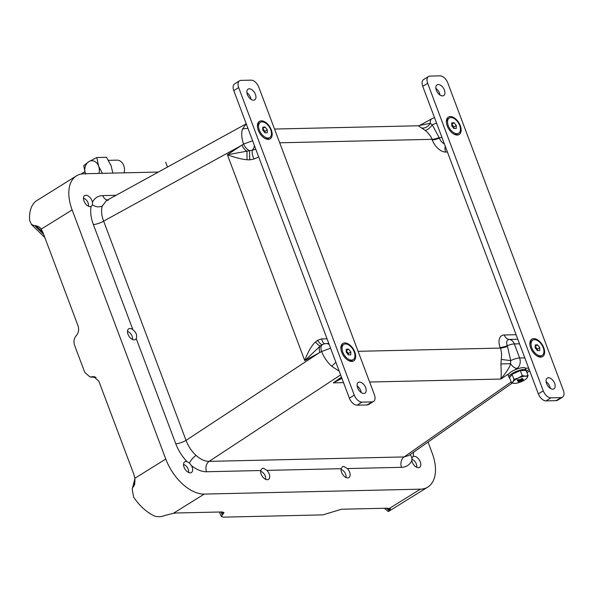 <?xml version="1.0" encoding="UTF-8"?>
<svg xmlns="http://www.w3.org/2000/svg" width="593" height="593" viewBox="0 0 593 593"><rect width="100%" height="100%" fill="white"/><g stroke="black" fill="none" stroke-linecap="round" stroke-linejoin="round"><path stroke-width="0.89" d="M158.368 172.066L83.887 173.756A39.42 22.882 58.2 0 0 76.467 175.862A39.42 22.882 58.2 0 0 72.138 209.915L165.781 459.056A39.42 22.882 58.2 0 0 204.288 494.08L420.4 489.173A39.42 22.882 58.2 0 0 427.82 487.061A39.42 22.882 58.2 0 0 432.149 453.008L428.035 442.059M387.681 508.201L389.809 510.002L390.431 508.764L387.029 508.201L341.531 509.239L322.866 514.88L223.294 517.14L221.367 516.555L222.286 514.894M389.809 510.002L389.149 510.514C387.74 511.826 387.97 511.833 389.838 510.543M384.405 508.26L388.237 511.514L388.815 511.292L427.82 487.061M221.033 511.974L222.293 514.887L224.006 512.545L222.079 511.952L176.588 512.982L173.349 513.301L164.372 515.621C161.096 516.97 157.708 517.066 154.224 515.895A39.42 22.882 -121.8 0 1 133.677 497.216L132.172 489.24L135.004 479.685M135.063 481.219L133.81 486.09L134.737 483.962L134.841 478.277L133.736 474.007L98.809 381.106L93.664 376.599L91.159 376.889L95.755 377.274M133.81 486.09L133.084 487.164M72.138 209.915L41.191 229.135L43.111 232.908L78.031 325.809C79.143 329.248 78.728 332.302 76.786 334.978L75.837 336.142C73.888 338.811 73.48 341.872 74.592 345.311L84.799 372.448L89.951 376.948L91.152 376.889M76.467 175.862L35.921 201.153A39.42 22.882 -121.8 0 0 29.65 220.448L31.429 224.488L34.824 225.748L35.906 225.629L42.941 232.471M41.191 229.135L39.605 227.193L35.906 225.629M185.95 461.473A6.308 3.662 -121.8 0 1 187.032 461.636C182.095 456.44 178.33 450.48 175.758 443.749A7.887 2.083 -20.6 0 0 186.039 440.369C188.255 446.262 191.591 451.273 196.046 455.409C200.553 459.427 204.911 461.406 209.136 461.369A7.887 6.071 88.7 0 0 206.542 471.754C201.768 471.791 196.735 469.752 191.443 465.638A6.308 3.662 -121.8 0 1 191.42 472.525A6.308 3.662 -121.8 0 1 190.234 472.858A6.308 3.662 -121.8 0 1 184.475 468.188A6.308 3.662 -121.8 0 1 184.764 461.806A6.308 3.662 -121.8 0 1 185.95 461.473M267.324 479.722A6.308 3.662 -121.8 0 1 262.477 476.564A6.308 3.662 -121.8 0 1 260.712 470.523L262.032 468.559L263.285 468.181L266.961 470.375A6.308 3.662 -121.8 0 1 268.51 479.389A6.308 3.662 -121.8 0 1 267.324 479.722M347.735 477.899A6.308 3.662 -121.8 0 1 342.887 474.741A6.308 3.662 -121.8 0 1 341.123 468.692L342.443 466.735L343.703 466.357L347.379 468.552A6.308 3.662 -121.8 0 1 348.921 477.558A6.308 3.662 -121.8 0 1 347.735 477.899M413.603 452.17L413.18 456.499A6.308 3.662 -121.8 0 1 414.122 456.291A6.308 3.662 -121.8 0 1 419.881 460.961A6.308 3.662 -121.8 0 1 419.592 467.343A6.308 3.662 -121.8 0 1 418.406 467.677A6.308 3.662 -121.8 0 1 411.831 460.635C409.696 464.919 406.264 467.143 401.543 467.321A7.887 6.071 -91.3 0 1 404.13 456.936L408.903 455.468L512.263 383.056M108.378 200.1L106.547 200.523L102.292 205.986C100.995 210.256 101.44 215.303 103.634 221.13A7.887 2.083 159.4 0 1 93.353 224.517C90.87 217.787 90.121 211.76 91.114 206.431A6.308 3.662 -121.8 0 1 90.166 206.638A6.308 3.662 -121.8 0 1 84.406 201.968A6.308 3.662 -121.8 0 1 84.695 195.586A6.308 3.662 -121.8 0 1 85.881 195.245A6.308 3.662 -121.8 0 1 92.456 202.295C94.591 198.01 98.023 195.779 102.745 195.601A7.887 6.071 88.7 0 0 107.452 200.026M129.889 328.5A6.308 3.662 -121.8 0 1 132.891 329.708C136.242 332.443 137.354 335.393 136.22 338.559A6.308 3.662 -121.8 0 1 135.352 339.552A6.308 3.662 -121.8 0 1 134.166 339.885A6.308 3.662 -121.8 0 1 128.414 335.215A6.308 3.662 -121.8 0 1 128.696 328.833A6.308 3.662 -121.8 0 1 129.889 328.5M102.292 205.986C99.179 207.431 95.896 207.061 92.426 204.874L91.352 206.297M92.426 204.874L92.456 202.295M83.472 198.106A6.308 3.662 -121.8 0 1 83.88 198.307L84.658 198.729A5.218 3.032 58.2 0 0 83.472 198.299M88.372 206.194A5.218 3.032 58.2 0 0 88.52 204.941L88.55 205.823A6.308 3.662 -121.8 0 1 88.55 206.275M88.52 204.941A5.218 3.032 58.2 0 0 84.658 198.729M410.371 454.438L411.957 457.989L412.943 456.625M411.957 457.989L411.831 460.635M416.612 467.24A5.218 3.032 58.2 0 0 416.76 465.987A5.218 3.032 58.2 0 0 412.898 459.768A5.218 3.032 58.2 0 0 411.735 459.345M411.742 459.16A6.308 3.662 -121.8 0 1 412.12 459.353L412.898 459.768M416.76 465.987L416.79 466.861A6.308 3.662 -121.8 0 1 416.79 467.321M191.443 465.638L189.463 463.044L187.032 461.636M183.541 464.334A6.308 3.662 -121.8 0 1 183.949 464.534L184.719 464.949A5.218 3.032 58.2 0 0 183.533 464.527M188.441 472.421A5.218 3.032 58.2 0 0 188.581 471.168L188.618 472.043A6.308 3.662 -121.8 0 1 188.618 472.502M188.581 471.168A5.218 3.032 58.2 0 0 184.719 464.949M339.226 371.188L331.657 366.244C327.262 362.167 323.897 357.26 321.576 351.523L304.78 360.655C305.247 358.654 306.863 354.977 309.628 349.625C312.088 345.615 314.045 343.065 315.483 341.968L317.544 340.308L321.643 338.87L327.069 338.848M258.718 157.012L254.034 158.991L249.72 159.865L246.992 159.747C240.447 159.324 229.736 155.744 227.386 154.751L243.582 144.01C241.559 138.206 241.195 133.195 242.485 128.992L246.243 123.818M508.994 377.244L508.253 375.428A9.303 2.639 -22.3 0 1 508.927 373.709A9.303 2.639 -22.3 0 1 514.457 370.069A9.303 2.639 -22.3 0 1 519.075 368.335A9.303 2.639 -22.3 0 1 523.182 367.616A9.303 2.639 -22.3 0 1 525.361 368.194A9.303 2.639 -22.3 0 1 525.472 368.379L526.213 370.195A9.303 2.639 157.7 0 0 523.923 369.432A9.303 2.639 157.7 0 0 513.953 372.508A9.303 2.639 157.7 0 0 508.994 377.244A9.303 2.639 157.7 0 0 509.602 377.778M526.213 370.87A9.303 2.639 157.7 0 0 526.213 370.195M562.483 397.184A7.887 4.574 58.2 0 0 563.35 390.372L447.767 82.864A7.887 4.574 58.2 0 0 440.065 75.86L430.014 76.082A7.887 4.574 58.2 0 0 428.524 76.504A7.887 4.574 58.2 0 0 427.664 83.317L543.247 390.824A7.887 4.574 58.2 0 0 550.949 397.829L561 397.606A7.887 4.574 58.2 0 0 562.483 397.184L557.576 400.231A7.887 4.574 -121.8 0 1 556.093 400.653L546.042 400.883A7.887 4.574 -121.8 0 1 538.34 393.878L524.812 357.883L519.609 358.002L514.316 343.925A7.887 6.071 -91.3 0 0 509.276 339.448A6.827 3.966 58.2 0 0 507.237 345.712A7.887 2.083 159.4 0 1 500.158 347.505L500.381 348.084A7.887 2.083 -20.6 0 0 507.46 346.297L510.729 360.618L510.514 363.642C509.958 366.83 506.719 371.959 500.803 379.053C501.685 374.954 500.892 366 500.952 363.991L501.233 359.447C501.871 355.125 501.589 351.338 500.381 348.084L358.083 351.315M501.233 359.447L510.729 360.618A7.887 2.083 159.4 0 1 519.609 358.002A7.887 6.071 88.7 0 1 517.022 368.386A7.887 4.284 56.7 0 1 510.514 363.642L500.952 363.991M341.931 378.393L333.31 382.856L341.65 377.637M325.223 343.695C323.8 344.014 322.607 342.406 321.643 338.87M329.197 344.518A7.887 6.071 -91.3 0 0 327.091 343.636A7.887 6.071 -91.3 0 0 326.202 343.569A7.887 7.887 0 0 0 323.044 344.311L322.473 344.607C321.347 344.837 319.701 343.406 317.544 340.308M330.583 348.195L321.576 351.523A7.887 4.425 -118.8 0 1 321.554 351.449A7.887 4.425 -118.8 0 1 322.473 344.607L320.19 346.038L304.78 360.655L227.386 154.751L249.586 150.704L249.72 159.865M252.625 140.793L243.582 144.01A7.887 4.284 -123.3 0 0 249.586 150.704L252.44 150.073C251.81 152.497 252.344 155.47 254.034 158.991M254.419 145.559A7.887 6.071 -91.3 0 1 253.641 148.235A7.887 6.071 -91.3 0 1 252.44 150.073L255.82 149.288M279.703 142.794L432.052 139.333C430.852 136.116 428.598 133.151 425.292 130.445L418.295 125.775L274.537 129.044M422.424 128.095C425.559 128.177 428.19 126.576 430.31 123.3L432.253 124.864C429.91 128.006 427.59 129.874 425.292 130.445M436.574 123.129A7.887 2.083 -20.6 0 0 432.253 124.864L439.131 137.539A7.887 2.083 159.4 0 1 432.052 139.333L432.267 139.911A7.887 2.083 -20.6 0 0 439.346 138.117A6.827 3.966 58.2 0 0 444.357 143.832M524.812 357.883L422.75 86.363A7.887 4.574 -121.8 0 1 423.617 79.558L428.524 76.504M439.976 95.021A6.308 3.662 58.2 0 0 435.892 88.439M550.215 388.296A6.308 3.662 58.2 0 0 546.123 381.714M533.767 338.633A10.251 5.952 -121.8 0 1 543.781 347.743A10.251 5.952 -121.8 0 1 540.72 357.142A10.251 5.952 -121.8 0 1 537.436 356.23A10.251 5.952 -121.8 0 1 529.853 344.022A10.251 5.952 -121.8 0 1 533.767 338.633M450.287 116.547A10.251 5.952 -121.8 0 1 460.301 125.649A10.251 5.952 -121.8 0 1 457.247 135.056A10.251 5.952 -121.8 0 1 453.956 134.144A10.251 5.952 -121.8 0 1 446.373 121.928A10.251 5.952 -121.8 0 1 450.287 116.547M438.249 84.51A6.308 3.662 -121.8 0 1 444.001 89.18A6.308 3.662 -121.8 0 1 443.72 95.562A6.308 3.662 -121.8 0 1 442.526 95.903A6.308 3.662 -121.8 0 1 436.774 91.233A6.308 3.662 -121.8 0 1 437.063 84.851A6.308 3.662 -121.8 0 1 438.249 84.51M552.765 389.178A6.308 3.662 -121.8 0 1 547.005 384.509A6.308 3.662 -121.8 0 1 547.295 378.126A6.308 3.662 -121.8 0 1 548.481 377.785A6.308 3.662 -121.8 0 1 554.24 382.455A6.308 3.662 -121.8 0 1 553.951 388.838A6.308 3.662 -121.8 0 1 552.765 389.178M536.954 355.956A8.939 5.189 58.2 0 0 539.371 356.526A8.939 5.189 58.2 0 0 541.053 356.045L542.202 355.333A8.939 5.189 58.2 0 0 542.61 346.29A8.939 5.189 58.2 0 0 534.449 339.67A8.939 5.189 58.2 0 0 532.766 340.145A8.939 5.189 58.2 0 0 532.358 349.195A8.939 5.189 58.2 0 0 540.519 355.815A8.939 5.189 58.2 0 0 542.202 355.333M532.766 340.145L531.625 340.856A8.939 5.189 58.2 0 0 529.883 344.577M537.577 344.867L539.808 347.691L539.719 350.559L537.391 350.611L535.16 347.794L535.257 344.918L537.577 344.867L535.212 346.334M539.808 347.691L537.406 349.181L535.205 346.394M535.197 346.764A3.15 1.831 -121.8 0 1 536.294 347.765A3.15 1.831 -121.8 0 1 537.362 350.574L537.406 349.181M453.475 133.862A8.939 5.189 58.2 0 0 455.898 134.433A8.939 5.189 58.2 0 0 457.581 133.959L458.723 133.247A8.939 5.189 58.2 0 0 459.13 124.196A8.939 5.189 58.2 0 0 450.969 117.577A8.939 5.189 58.2 0 0 449.286 118.051A8.939 5.189 58.2 0 0 448.886 127.102A8.939 5.189 58.2 0 0 457.04 133.721A8.939 5.189 58.2 0 0 458.723 133.247M449.286 118.051L448.145 118.763A8.939 5.189 58.2 0 0 446.41 122.484M454.097 122.773L456.328 125.597L456.239 128.473L453.919 128.525L451.688 125.701L451.777 122.825L454.097 122.773L451.733 124.248M456.328 125.597L453.927 127.087L451.733 124.308M451.718 124.671A3.15 1.831 -121.8 0 1 452.815 125.679A3.15 1.831 -121.8 0 1 453.882 128.481L453.927 127.087M431.889 118.726A7.887 4.433 61.2 0 0 430.31 123.3L419.792 125.368L431.889 118.726A7.887 7.887 0 0 1 434.58 117.829M373.508 401.476L368.601 404.522A7.887 4.574 -121.8 0 1 367.119 404.945L357.068 405.175A7.887 4.574 -121.8 0 1 349.366 398.17L233.783 90.655A7.887 4.574 -121.8 0 1 234.65 83.85L239.557 80.796A7.887 4.574 58.2 0 0 238.69 87.608L354.273 395.116A7.887 4.574 58.2 0 0 361.975 402.121L372.026 401.898A7.887 4.574 58.2 0 0 373.508 401.476A7.887 4.574 58.2 0 0 374.376 394.664L258.793 87.156A7.887 4.574 58.2 0 0 251.091 80.151L241.04 80.374A7.887 4.574 58.2 0 0 239.557 80.796M251.009 99.313A6.308 3.662 58.2 0 0 246.918 92.73M361.241 392.588A6.308 3.662 58.2 0 0 357.149 386.006M344.792 342.924A10.251 5.952 -121.8 0 1 354.807 352.034A10.251 5.952 -121.8 0 1 351.753 361.433A10.251 5.952 -121.8 0 1 348.462 360.522A10.251 5.952 -121.8 0 1 340.879 348.313A10.251 5.952 -121.8 0 1 344.792 342.924M261.313 120.839A10.251 5.952 -121.8 0 1 271.327 129.941A10.251 5.952 -121.8 0 1 268.273 139.348A10.251 5.952 -121.8 0 1 264.982 138.436A10.251 5.952 -121.8 0 1 257.399 126.22A10.251 5.952 -121.8 0 1 261.313 120.839M249.275 88.802A6.308 3.662 -121.8 0 1 255.027 93.472A6.308 3.662 -121.8 0 1 254.745 99.854A6.308 3.662 -121.8 0 1 253.559 100.195A6.308 3.662 -121.8 0 1 247.8 95.525A6.308 3.662 -121.8 0 1 248.089 89.143A6.308 3.662 -121.8 0 1 249.275 88.802M363.791 393.47A6.308 3.662 -121.8 0 1 358.039 388.8A6.308 3.662 -121.8 0 1 358.32 382.418A6.308 3.662 -121.8 0 1 359.506 382.077A6.308 3.662 -121.8 0 1 365.266 386.747A6.308 3.662 -121.8 0 1 364.977 393.129A6.308 3.662 -121.8 0 1 363.791 393.47M347.98 360.248A8.939 5.189 58.2 0 0 350.404 360.818A8.939 5.189 58.2 0 0 352.086 360.336L353.228 359.625A8.939 5.189 58.2 0 0 353.636 350.582A8.939 5.189 58.2 0 0 345.474 343.962A8.939 5.189 58.2 0 0 343.792 344.437A8.939 5.189 58.2 0 0 343.391 353.487A8.939 5.189 58.2 0 0 351.545 360.107A8.939 5.189 58.2 0 0 353.228 359.625M343.792 344.437L342.65 345.148A8.939 5.189 58.2 0 0 340.916 348.869M348.602 349.158L350.834 351.983L350.745 354.851L348.425 354.903L346.193 352.086L346.282 349.21L348.602 349.158L346.238 350.626M350.834 351.983L348.432 353.472L346.238 350.693M346.223 351.056A3.15 1.831 -121.8 0 1 347.32 352.057A3.15 1.831 -121.8 0 1 348.387 354.866L348.432 353.472M264.5 138.154A8.939 5.189 58.2 0 0 266.924 138.725A8.939 5.189 58.2 0 0 268.607 138.251L269.748 137.539A8.939 5.189 58.2 0 0 270.156 128.488A8.939 5.189 58.2 0 0 262.002 121.869A8.939 5.189 58.2 0 0 260.32 122.351A8.939 5.189 58.2 0 0 259.912 131.394A8.939 5.189 58.2 0 0 268.066 138.013A8.939 5.189 58.2 0 0 269.748 137.539M260.32 122.351L259.171 123.062A8.939 5.189 58.2 0 0 257.436 126.776M265.123 127.065L267.354 129.889L267.265 132.765L264.945 132.817L262.714 129.993L262.803 127.124L265.123 127.065L262.758 128.54M267.354 129.889L264.952 131.379L262.758 128.599M262.743 128.963A3.15 1.831 -121.8 0 1 263.841 129.971A3.15 1.831 -121.8 0 1 264.908 132.773L264.952 131.379M315.483 341.968C317.633 344.496 319.204 345.852 320.19 346.038A7.887 4.433 61.2 0 0 319.842 352.383L186.039 440.369L103.634 221.13L241.959 145.166A7.887 4.284 56.7 0 0 246.999 151.319L246.992 159.747M523.434 370.536A7.094 2.016 157.7 0 0 522.426 370.455A7.094 2.016 157.7 0 0 521.091 370.588M519.483 370.951A7.094 2.016 157.7 0 0 513.108 373.805M522.285 375.577L518.408 378.052L514.027 379.283L513.056 381.684L511.566 382.848L509.535 377.874L511.989 374.309L520.246 370.61L526.05 370.477L528.089 375.451L525.442 376.14L522.285 375.577L520.246 370.61M514.027 379.283L511.989 374.309M511.566 382.848L514.724 383.404A7.887 2.239 157.7 0 0 521.758 381.492A7.887 2.239 157.7 0 0 526.784 378.267A7.887 2.239 157.7 0 0 527.118 377.86L528.089 375.451M526.806 378.245L527.118 377.86A7.887 2.239 157.7 0 0 525.442 376.14A7.887 2.239 157.7 0 0 518.408 378.052A7.887 2.239 157.7 0 0 513.056 381.684A7.887 2.239 157.7 0 0 514.257 383.397L514.235 383.397A7.887 2.239 157.7 0 0 514.724 383.404M341.049 469.367A6.308 3.662 -121.8 0 1 341.457 469.567L342.228 469.99A5.218 3.032 58.2 0 0 341.042 469.56M345.949 477.454A5.218 3.032 58.2 0 0 346.09 476.201L346.119 477.083A6.308 3.662 -121.8 0 1 346.119 477.535M346.09 476.201A5.218 3.032 58.2 0 0 342.228 469.99M260.631 471.198A6.308 3.662 -121.8 0 1 261.039 471.398L261.809 471.813A5.218 3.032 58.2 0 0 260.623 471.391M265.531 479.285A5.218 3.032 58.2 0 0 265.671 478.032L265.708 478.907A6.308 3.662 -121.8 0 1 265.708 479.366M265.671 478.032A5.218 3.032 58.2 0 0 261.809 471.813M127.473 331.354A6.308 3.662 -121.8 0 1 127.888 331.554L128.659 331.976A5.218 3.032 58.2 0 0 127.473 331.546M132.38 339.448A5.218 3.032 58.2 0 0 132.521 338.195L132.55 339.07A6.308 3.662 -121.8 0 1 132.55 339.53M132.521 338.195A5.218 3.032 58.2 0 0 128.659 331.976M43.652 234.346L34.824 225.748M92.449 376.659L94.858 376.859M222.116 511.952L223.079 514.205M389.149 510.514L386.436 508.216M84.71 171.718L81.775 173.541L81.916 173.919M108.437 160.34L116.969 160.147A9.458 7.286 88.7 0 1 124.063 172.845M102.411 173.334L98.601 166.114L96.829 157.538L106.51 157.315L111.165 165.825L112.803 173.097M96.829 157.538L88.846 161.637L83.739 165.669L85.511 174.238M98.935 173.415A9.458 7.286 -91.3 0 0 98.601 166.114A9.458 7.286 -91.3 0 0 88.846 161.637A9.458 7.286 -91.3 0 0 85.333 173.727M167.478 167.063L165.655 162.193M420.4 489.173L389.46 508.386M204.288 494.08L173.349 513.301M165.781 459.056L134.841 478.277M136.22 338.559L175.758 443.749M206.542 471.754L260.712 470.523M266.961 470.375L341.123 468.692M347.379 468.552L401.543 467.321M116.058 195.305L102.745 195.601M93.353 224.517L132.891 329.708M511.196 381.936L404.13 456.936L209.136 461.369L340.619 374.902M196.046 455.409C193.155 457.448 190.961 459.99 189.463 463.044M526.384 371.292L529.126 369.372M525.361 368.194L528.659 368.12M343.525 382.626L333.31 382.856L341.464 377.141M369.632 382.033L500.803 379.053L508.927 373.709M519.075 368.335L517.022 368.386L514.457 370.069M441.867 137.213A7.887 2.083 159.4 0 0 439.346 138.117L439.131 137.539M432.267 139.911A13.654 7.924 -121.8 0 0 445.61 152.045A7.887 6.071 88.7 0 1 445.261 146.241M445.61 152.045L447.426 152.001M517.808 339.255L509.276 339.448A7.887 6.071 88.7 0 1 504.235 334.978L516.103 334.711M500.158 347.505A13.654 7.924 -121.8 0 1 504.235 334.978M507.46 346.297L507.237 345.712A7.887 2.083 -20.6 0 1 514.316 343.925L519.52 343.807M422.75 86.363L427.664 83.317M543.247 390.824L538.34 393.878M561 397.606L556.093 400.653M546.042 400.883L550.949 397.829M233.783 90.655L238.69 87.608M372.026 401.898L367.119 404.945M357.068 405.175L361.975 402.121M354.273 395.116L349.366 398.17M242.485 128.992L247.911 128.251M331.657 366.244L335.89 362.323M522.448 378.668L522.818 378.808M517.904 381.292L518.467 380.639M522.27 378.638L520.231 380.157L518.067 380.209L517.897 379.787L520.054 379.735L522.344 378.467M518.326 381.759L519.861 380.587L517.696 380.639L520.18 380.372L520.105 379.527L517.274 380.069M521.781 380.936L521.203 380.676M522.811 379.587L521.41 380.988M521.729 380.965L523.389 379.831M523.389 379.779L522.996 379.186M523.337 379.876L521.425 380.973M523.033 379.883L521.758 380.958L521.069 380.765M522.337 379.246L519.616 381.366L522.922 379.49M522.566 379.542L519.661 381.062M522.752 378.845L522.922 379.438M521.603 378.512L520.18 380.372M522.448 379.097L520.595 380.224M519.661 380.61L518.186 381.61L518.015 381.188L518.845 380.632M518.645 381.744L522.092 379.201M517.481 380.447L517.948 379.572M517.192 380.083L517.645 380.654L519.735 380.536M246.243 123.804L106.547 200.523M529.682 370.855L526.977 372.745M419.792 125.368L418.295 125.775M328.826 343.51L326.202 343.569M522.893 379.527L520.217 381.343L519.527 381.158M518.527 381.047L517.852 381.277L518.675 381.729L522.426 379.186L522.277 378.504M44.86 237.563L31.429 224.488M96.044 377.452L89.988 376.948M134.893 478.655L132.172 489.24M219.41 512.011L221.367 516.555"/></g></svg>
